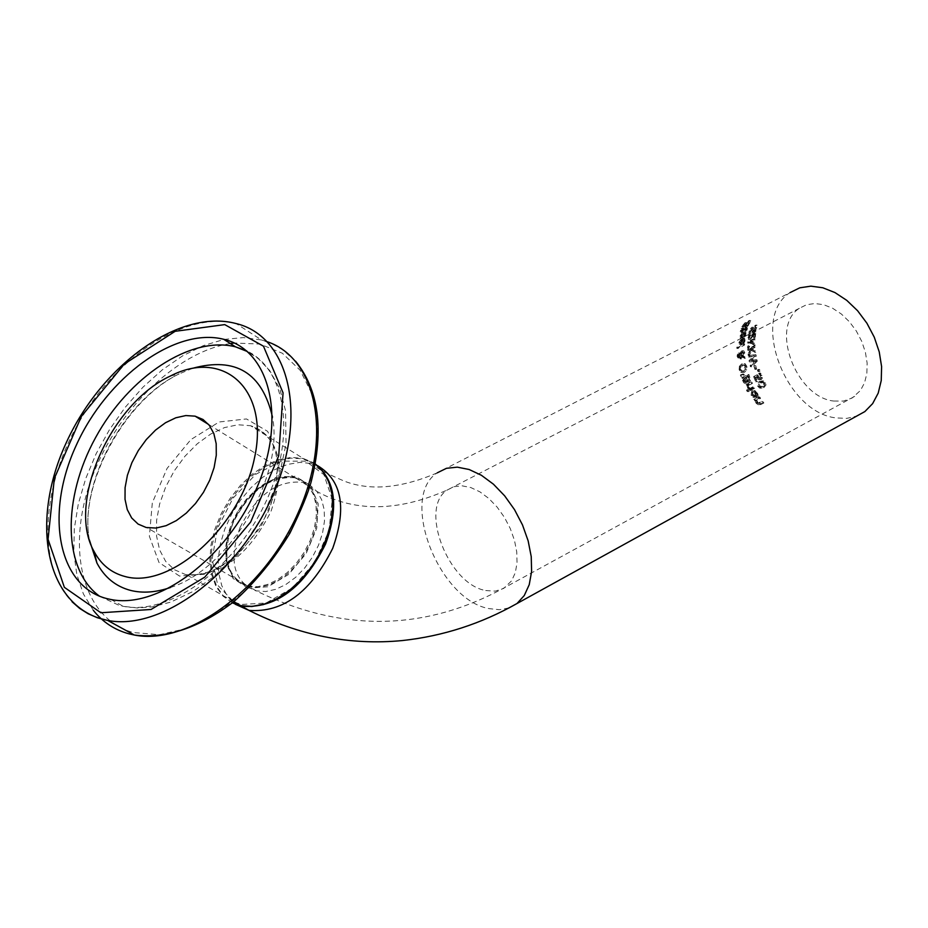 <?xml version="1.0" encoding="UTF-8"?>
<svg xmlns="http://www.w3.org/2000/svg" width="928" height="928" viewBox="0 0 928 928"><rect width="100%" height="100%" fill="white"/><g stroke="black" fill="none" stroke-linecap="round" stroke-linejoin="round"><path stroke-width="0.7" stroke-dasharray="4.64 3.48" d="M759.266 379.552L761.238 379.726L762.387 378.079L760.682 373.137L759.777 373.601L761.296 375.828L760.658 378.427L759.51 378.38L757.979 375.028L754.696 376.756L756.877 381.965L757.631 381.57L755.926 377.58L757.619 376.687L759.266 379.552L758.153 379.378L760.113 379.552L761.273 377.905L759.591 372.963L758.686 373.439L759.812 373.694M758.721 373.532L760.194 375.654L760.368 377.22L758.396 378.206L759.51 378.38M758.396 378.206L756.888 374.854L757.979 375.028M756.888 374.854L753.606 376.582L754.696 376.756M753.606 376.582L755.752 381.791L756.877 381.965M755.752 381.791L757.631 381.57M756.506 381.396L754.824 377.406L755.926 377.58M754.824 377.406L757.619 376.687M756.529 376.513L758.153 379.378M760.368 377.22L761.482 377.394M759.452 374.367L760.554 374.541M758.686 373.439L759.777 373.601M759.591 372.963L760.682 373.137M745.706 335.263L745.892 331.725L744.453 331.969L741.101 336.307L741.24 337.92L743.2 337.572L744.198 333.048L745.242 332.874L745.404 334.312L744.36 336.852L745.706 335.263L744.569 335.101L744.72 331.551L743.258 331.795L739.941 336.133L740.103 337.757L741.24 337.92M741.89 336.934L743.583 333.361L742.783 336.818L740.741 336.771L740.625 335.727L742.4 333.198L741.634 336.644L742.783 336.818M742.4 333.198L743.583 333.361M741.31 334.231L742.481 334.393M741.634 336.644L740.741 336.771M740.103 337.757L742.064 337.409L743.026 332.874L744.198 333.048M743.026 332.874L744.059 332.7L743.769 335.6L744.906 335.762M743.769 335.6L743.247 336.632L744.372 336.794M743.247 336.632L744.36 336.852M743.235 336.69L745.254 336.4M744.117 336.238L744.569 335.101M742.064 337.409L743.2 337.572M745.045 340.298L744.534 338.036L743.026 338.268L740.022 342.641L740.358 344.288L742.388 343.94L742.899 339.358L743.989 339.184L744.349 340.646L743.548 343.232L744.79 341.62L745.045 340.298L743.943 340.135L743.421 337.873L741.901 338.105L738.908 342.478L739.268 344.126L740.358 344.288M739.268 344.126L742.388 343.94M741.298 343.789L741.785 339.196L742.899 339.358M743.548 343.232L742.458 343.07L743.34 342.618L743.943 340.135M743.34 342.618L744.43 342.768M741.785 339.196L742.876 339.022L742.458 343.012L743.548 343.163M742.899 341.956L743.989 342.119M740.126 340.553L741.159 339.52L740.764 343.012L739.871 343.151L739.581 342.072L740.126 340.553L742.284 339.683L741.866 343.174L740.962 343.314L741.24 340.715M739.836 343.14L740.927 343.29L739.836 343.14M740.764 343.012L741.866 343.174M741.159 339.52L742.284 339.683M748.258 325.624L750.787 320.612L747.191 325.844L747.284 322.828L746.425 322.886L743.096 326.668L742.4 328.976L743.432 328.442L743.804 326.354L746.17 324.011L745.741 327.224L746.576 327.097L748.258 325.624L746.982 325.438L749.418 320.415L748.293 321.042L749.673 321.239M748.293 321.042L745.926 325.67L745.926 322.642L745.056 322.689L741.797 326.482L741.147 328.79L742.4 328.976M741.147 328.79L743.432 328.442M742.168 328.268L743.467 328.361M742.203 328.187L742.504 326.169L744.349 323.907L744.488 327.039L746.982 325.438M745.926 322.642L747.284 322.828M745.799 323.744L747.121 323.93M748.339 320.96L749.72 321.158M749.418 320.415L750.787 320.612M743.502 344.868L743.548 343.743L736.844 347.211L736.797 348.336L744.581 345.019L744.639 343.905L737.934 347.374L737.876 348.499L744.581 345.019M736.797 348.336L737.876 348.499M736.844 347.211L737.934 347.374M743.548 343.743L744.639 343.905M746.901 330.403L747.434 327.862L743.409 329.046L741.368 331.574L742.76 330.867L742.122 332.862L743.432 330.519L745.729 329.336L746.669 329.022L746.17 330.774L746.901 330.403L745.706 330.229L746.205 327.688L742.574 329.254L742.841 328.524L740.15 331.4L741.53 330.693L740.927 332.7L742.794 332.514M740.927 332.7L742.122 332.862M741.6 332.352L742.203 330.345L743.432 330.519M742.203 330.345L746.611 328.999M745.393 328.825L744.998 330.542L746.193 330.716M744.998 330.542L746.17 330.774M744.975 330.612L745.706 330.229M741.53 330.693L742.76 330.867M740.15 331.4L741.368 331.574M740.509 330.31L741.75 330.496M741.901 329.602L743.142 329.776M742.168 328.872L743.409 329.046M742.841 328.524L744.094 328.709M742.574 329.254L743.815 329.428M741.82 372.43L744.592 372.256L746.75 369.843L746.866 366.398L745.161 363.788L742.678 364.078L740.428 366.479L740.196 369.901L741.82 372.43L740.764 372.267L743.537 372.093L745.694 369.68L745.822 366.247L744.105 363.625L741.634 363.927L739.372 366.316L740.428 366.479M739.372 366.316L739.14 369.738L740.764 372.267M741.054 371.061L739.883 369.356L740.103 366.966L741.878 365.191L743.896 364.913L745.08 366.63L743.189 370.806L741.054 371.061L742.11 371.223L740.938 369.518L741.147 367.117L742.934 365.354L744.94 365.075L746.135 366.792L744.244 370.968L742.11 371.223M743.398 357.118L745.254 358.475L744.001 356.143L744.824 352.849L743.92 350.912L742.794 351.028L740.985 353.661L739.5 353.197L738.143 356.352L739.662 357.953L741.112 355.378L742.852 356.7L741.008 357.779L741.147 358.974L743.398 357.118L742.354 356.955L745.254 358.475M741.321 354.078L743.525 352.292L744.14 353.545L743.572 355.818L740.277 353.916L742.481 352.13L743.084 353.382L742.516 355.656L743.572 355.818M740.3 356.143L739.071 356.781L738.676 356.027L740.115 354.322L740.764 354.96L740.3 356.143L738.027 356.619L737.621 355.876L738.456 354.241L740.764 354.96M739.709 354.809L739.256 355.981M742.516 355.656L740.277 353.916M744.21 358.312L742.945 355.992L743.769 352.686L742.852 350.761L741.727 350.865L739.929 353.498L738.444 353.034L737.447 354.183L737.087 356.201L737.864 357.848L739.454 356.99L740.057 355.215L741.112 355.378M740.057 355.215L742.852 356.7M741.808 356.538L739.964 357.628L741.008 357.779M739.964 357.628L740.092 358.811L741.147 358.974M740.092 358.811L742.354 356.955M737.447 354.183L738.502 354.345M739.929 353.498L740.985 353.661M742.945 355.992L744.001 356.143M744.001 356.758L745.056 356.909M743.189 374.808L742.934 373.961L740.358 374.993L740.776 376.385L744.244 374.97L743.989 374.123L741.414 375.156L741.843 376.548L744.244 374.97M740.776 376.385L741.843 376.548M742.934 373.961L743.989 374.123M740.358 374.993L741.414 375.156M747.156 381.141L749.464 382.081L750.508 380.329L749.047 374.645L742.655 378.009L745.312 383.299L746.286 383.218L747.156 381.141L746.066 380.979L747.133 381.164M747.678 380.503L746.379 377.522L748.745 376.281L749.627 379.575L748.966 380.747L746.588 380.329L745.3 377.348L747.666 376.107L748.536 379.401L749.627 379.575M745.033 381.71L743.804 378.879L745.671 377.893L746.506 380.874L745.892 381.837L743.943 381.536L742.725 378.705L744.592 377.731L745.416 380.7L743.943 381.536M744.592 377.731L745.671 377.893M742.725 378.705L743.804 378.879M747.666 376.107L748.745 376.281M748.536 379.401L747.875 380.573L746.588 380.329M745.3 377.348L746.379 377.522M743.618 382.684L745.196 383.044L746.031 380.99L748.362 381.907L749.406 380.167L747.968 374.483L741.576 377.847L743.618 382.684L744.72 382.846M741.576 377.847L742.655 378.009M747.968 374.483L749.047 374.645M749.406 380.167L750.508 380.329M748.56 387.916L747.922 385.039L751.32 383.241L750.798 382.034L746.008 384.563L746.518 385.77L747.237 385.398L747.724 388.356L749.708 388.09L749.035 385.213L752.434 383.415L751.912 382.208L747.121 384.737L747.643 385.944L748.362 385.572L748.861 388.53L749.708 388.09M747.724 388.356L748.861 388.53M748.536 387.846L749.673 388.032M747.237 385.398L748.362 385.572M746.518 385.77L747.643 385.944M747.922 385.039L749.035 385.213M746.008 384.563L747.121 384.737M751.32 383.241L752.434 383.415M750.798 382.034L751.912 382.208M749.917 390.734L754.708 388.194L754.093 386.976L749.302 389.516L749.917 390.734L748.757 390.549L753.548 388.008L752.944 386.802L754.093 386.976M753.548 388.008L754.708 388.194M752.944 386.802L748.165 389.331L749.302 389.516M748.165 389.331L748.757 390.549M748.003 391.059L747.33 389.679L746.483 390.12L747.168 391.5L749.163 391.245L748.467 389.864L747.632 390.305L748.316 391.686L749.163 391.245M747.168 391.5L748.316 391.686M746.483 390.12L747.632 390.305M747.33 389.679L748.467 389.864M758.188 394.562L754.998 390.572L753.002 390.746L752.306 395.479L754.093 397.323L756.68 397.033L753.722 391.952L755.148 391.825L756.796 393.46L757.735 396.291L758.605 395.827L758.188 394.562L756.97 394.365L753.826 390.386L751.831 390.56L751.1 395.282L754.093 397.323M754.104 396.244L752.48 393.391L753.107 392.277L755.322 396.152L752.886 396.047L751.726 394.864L751.924 392.092L754.104 395.954L755.322 396.152M751.924 392.092L753.107 392.277M751.297 393.205L752.48 393.391M754.104 395.954L752.886 396.047M752.863 397.126L755.438 396.836L752.538 391.767L753.722 391.952M752.538 391.767L753.954 391.639L756.25 394.887L757.48 395.084M756.25 394.887L756.448 396.024L757.689 396.221M758.605 395.827L756.494 396.094L757.735 396.291M757.376 395.63L756.97 394.365M755.438 396.836L756.68 397.033M755.902 325.032L754.835 325.577L754.951 327.909L753.466 330.403L752.585 327.271L751.587 327.306L749.012 331.168L748.896 333.546L749.917 333.024L749.731 330.867L751.17 328.547L752.214 331.795L754.615 330.194L755.902 325.032L757.086 325.206L756.018 325.751L756.111 328.083L754.615 330.565L753.768 327.445L752.77 327.48L750.172 331.331L750.033 333.709L751.054 333.187L750.891 331.029L752.341 328.721L753.339 331.957L755.752 330.356L757.086 325.206M754.835 325.577L756.018 325.751M754.812 325.67L755.995 325.832M752.782 328.408L753.954 328.582M752.585 327.271L753.768 327.445M749.928 332.932L751.065 333.094M749.917 333.024L751.054 333.187M748.896 333.546L750.033 333.709M760.774 404.608L763.872 402.949L762.932 401.673L758.965 403.46L757.77 402.474L757.028 400.223L760.6 398.321L759.788 397.068L754.998 399.62L756.355 400.594L757.236 403.216L759.081 404.747L760.774 404.608L759.417 404.388L762.514 402.729L761.598 401.464L757.631 403.251L755.752 400.026L759.324 398.112L760.6 398.321M755.752 400.026L757.028 400.223M759.324 398.112L758.524 396.871L759.788 397.068M758.524 396.871L753.745 399.423L754.998 399.62M753.745 399.423L755.821 400.873M754.545 400.664L756.355 400.594M761.598 401.464L762.932 401.673M755.079 400.386L755.926 403.007L757.735 404.527L759.417 404.388M762.514 402.729L763.872 402.949M753.988 343.511L751.03 341.782L754.012 339.729L754.07 338.546L747.678 341.852L747.632 343.035L750.566 341.516L747.597 346.701L747.643 348.151L750.45 342.966L754.035 345.054L753.988 343.511L755.044 343.662L752.109 341.945L755.09 339.88L755.148 338.697L748.768 342.014L748.71 343.198L751.645 341.666L748.664 346.852L748.699 348.302L751.518 343.116L755.09 345.204L755.044 343.662M754.035 345.054L755.09 345.204M751.03 341.782L752.109 341.945M751.471 341.052L752.55 341.202M754.012 339.729L755.09 339.88M754.07 338.546L755.148 338.697M747.678 341.852L748.768 342.014M750.45 342.966L751.518 343.116M747.643 348.151L748.699 348.302M747.597 346.701L748.664 346.852M750.566 341.516L751.645 341.666M747.632 343.035L748.71 343.198M754.51 337.653L755.241 337.27L755.902 331.841L750.671 338.14L749.778 337.177L750.648 334.73L749.024 337.641L749.488 339.497L750.508 339.37L754.986 333.326L754.51 337.653L753.42 337.49L754.151 337.108L754.777 331.679L753.872 332.143L754.998 332.305M753.872 332.143L749.569 337.978L748.803 337.966L749.035 335.658L749.511 334.625L750.636 334.788M749.035 335.658L750.149 335.82M749.511 334.625L750.648 334.73M749.522 334.567L748.606 335.031L749.731 335.194M748.606 335.031L748.397 339.335L751.831 338.244M750.729 338.094L751.935 336.342L753.037 336.504M754.777 331.679L755.902 331.841M751.935 336.342L753.872 333.164L754.986 333.326M754.151 337.108L755.241 337.27M753.872 333.164L753.42 337.49M756.227 361.038L755.914 359.67L750.253 360.563L755.195 355.992L754.974 354.647L748.27 355.644L748.444 356.886L754.012 355.969L749.047 360.551L749.29 361.792L755.032 360.841L750.126 365.481L750.439 366.699L756.227 361.038L757.283 361.189L756.97 359.82L751.297 360.714L756.25 356.143L756.018 354.798L749.314 355.795L749.488 357.048L755.056 356.12L750.102 360.702L750.346 361.943L756.088 361.004L751.181 365.644L751.494 366.85L757.283 361.189M750.439 366.699L751.494 366.85M755.914 359.67L756.97 359.82M750.253 360.563L751.297 360.714M755.195 355.992L756.25 356.143M754.974 354.647L756.018 354.798M748.27 355.644L749.314 355.795M750.126 365.481L751.181 365.644M755.032 360.841L756.088 361.004M749.29 361.792L750.346 361.943M749.047 360.551L750.102 360.702M754.012 355.969L755.056 356.12M748.444 356.886L749.488 357.048M751.75 350.378L755.694 352.512L755.508 350.946L752.248 349.183L755.183 347.118L755.114 345.924L748.734 349.241L748.803 350.436L751.738 348.905L749.116 354.148L749.29 355.61L751.75 350.378L750.694 350.227L755.694 352.512M754.65 352.35L754.452 350.784L751.193 349.032L754.128 346.968L754.058 345.773L747.678 349.079L747.748 350.274L748.803 350.436M747.678 349.079L748.734 349.241M747.748 350.274L751.738 348.905M750.682 348.754L748.072 353.986L749.116 354.148M748.072 353.986L748.246 355.459L749.29 355.61M748.246 355.459L750.694 350.227M754.058 345.773L755.114 345.924M754.128 346.968L755.183 347.118M751.576 348.29L752.631 348.441M751.193 349.032L752.248 349.183M754.452 350.784L755.508 350.946M759.092 370.852L758.582 369.344L757.364 369.982L757.886 371.49L760.171 371.014L759.661 369.506L758.443 370.156L758.965 371.652L760.171 371.014M757.886 371.49L758.965 371.652M757.364 369.982L758.443 370.156M758.582 369.344L759.661 369.506M755.914 369.425L756.691 369.019L755.659 365.504L754.882 365.91L755.914 369.425L754.847 369.263L755.624 368.857L754.603 365.342L755.659 365.504M755.624 368.857L756.691 369.019M754.603 365.342L753.826 365.748L754.882 365.91M753.826 365.748L754.847 369.263M763.802 387.718L766.006 384.992L765.461 382.87L763.698 381.037L759.8 382.069L758.338 384.714L760.658 388.206L763.802 387.718L762.607 387.533L764.486 385.92L764.765 383.96L762.561 380.863L759.081 381.617L757.213 383.948L757.689 386.199L759.475 388.02L762.607 387.533M761.9 386.21L759.348 386.802L758.35 384.041L762.201 381.988L763.593 383.067L763.651 384.842L761.9 386.21M763.071 386.396L760.519 386.988L759.498 384.215L763.35 382.162L764.753 383.241L764.823 385.027L763.071 386.396M508.904 607.944L499.438 609.696L489.102 608.629C438.48 599.836 398.97 497.211 437.181 472.874L790.076 292.598C749.905 317.515 785.088 412.438 836.221 417.948L846.812 418.366L856.637 416.115M234.668 602.202L241.118 604.476L266.116 603.014L292.436 587.934L314.917 562.043L329.115 530.398L332.259 499.264L323.895 474.66L305.811 461.193L281.578 461.146L255.757 474.301L233.067 498.104L217.581 528.194L212.118 559.155L217.79 585.324L233.74 601.75M232.371 602.864L223.416 596.043L216.7 586.403L212.477 574.386L210.923 560.558L212.071 545.525L215.876 529.958L222.14 514.518L230.596 499.879L240.874 486.655L252.544 475.438L265.095 466.703L277.994 460.845L290.673 458.142L302.574 458.745L315.311 463.965M294.57 477.734L303.526 481.365L309.975 487.27L314.58 495.401L317.086 505.366L317.376 516.699L315.416 528.821L311.286 541.14L305.184 553.018L297.436 563.864L288.411 573.133L278.586 580.348L268.459 585.162L258.518 587.354L249.272 586.821C226.629 578.098 221.154 556.951 232.882 523.369C248.913 491.33 269.48 476.11 294.57 477.734M248.008 588.155L233.021 578.422L225.782 559.665L227.615 535.665L238.044 511.073L255.061 490.587L275.407 478.164L295.185 476.273L310.497 485.425L318.234 503.974L316.715 528.31L306.147 553.517L288.678 574.42L267.879 586.786L248.008 588.155M833.692 401.047L843.401 401.082L852.101 398.031L860.453 390.479L864.594 382.707L866.856 373.416L867.123 363.057L865.383 352.164L861.706 341.284L856.277 330.948L849.375 321.714L841.348 314.012L832.613 308.247L823.6 304.686L814.761 303.514L806.536 304.744L799.333 308.316C769.648 326.772 795.864 397.172 833.692 401.047M757.468 376.803L758.57 376.977M756.83 377.394L757.932 377.568M760.113 379.552L761.238 379.726M759.545 378.253L760.658 378.427M760.194 375.654L761.296 375.828M760.914 375.248L762.016 375.411M761.273 377.905L762.387 378.079M740.625 335.727L741.785 335.89M744.244 334.138L745.404 334.312M744.952 333.79L746.112 333.952M741.623 337.63L742.76 337.792M739.941 336.133L741.101 336.307M743.258 331.795L744.453 331.969M741.901 338.105L743.026 338.268M738.908 342.478L740.022 342.641M740.857 344.01L741.948 344.172M743.688 341.458L744.79 341.62M743.235 340.495L744.349 340.646M739.581 342.072L740.695 342.235M741.797 326.482L743.096 326.668M742.504 326.169L743.804 326.354M744.349 323.907L745.694 324.092M744.813 324.487L746.135 324.684M744.372 326.053L745.66 326.238M745.323 326.923L746.576 327.097M748.525 322.921L749.836 323.106M745.056 322.689L746.425 322.886M745.381 325.125L746.68 325.31M745.926 325.67L747.191 325.844M747.817 323.222L749.128 323.408M744.511 329.162L745.729 329.336M745.404 329.591L746.611 329.765M746.205 328.953L747.411 329.127M745.254 327.886L746.483 328.06M743.537 372.093L744.592 372.256M745.694 369.68L746.75 369.843M745.822 366.247L746.866 366.398M744.314 363.73L745.358 363.892M739.14 369.738L740.196 369.901M741.634 363.927L742.678 364.078M739.883 369.356L740.938 369.518M740.103 366.966L741.147 367.117M743.189 370.806L744.244 370.968M741.878 365.191L742.934 365.354M738.456 354.241L739.512 354.392M737.621 355.876L738.676 356.027M738.584 356.561L739.639 356.723M743.084 353.382L744.14 353.545M741.576 352.222L742.632 352.373M740.683 353.058L741.739 353.22M738.607 357.79L739.662 357.953M737.087 356.201L738.143 356.352M739.454 356.99L740.498 357.141M740.509 358.602L741.553 358.753M738.444 353.034L739.5 353.197M740.567 352.014L741.634 352.164M741.727 350.865L742.794 351.028M743.769 352.686L744.824 352.849M745.091 379.146L746.182 379.308M745.416 380.7L746.506 380.874M744.79 381.663L745.892 381.837M743.142 379.912L744.221 380.074M748.014 377.116L749.105 377.29M747.875 380.573L748.966 380.747M745.799 378.775L746.889 378.937M742.435 380.341L743.514 380.503M745.196 383.044L746.286 383.218M748.362 381.907L749.464 382.081M748.896 377.174L749.986 377.348M747.469 387.881L748.606 388.055M748.2 387.22L749.325 387.394M751.726 394.864L752.921 395.05M755.589 393.263L756.796 393.46M756.297 392.915L757.503 393.101M754.998 397.068L756.239 397.265M751.1 395.282L752.306 395.479M751.831 390.56L753.002 390.746M755.659 327.619L756.83 327.781M754.951 327.909L756.111 328.083M753.466 330.403L754.615 330.565M752.712 329.834L753.861 329.997M751.587 327.306L752.77 327.48M749.012 331.168L750.172 331.331M754.615 330.194L755.752 330.356M753.107 331.679L754.244 331.841M751.831 330.774L752.979 330.948M751.889 329.173L753.049 329.336M751.17 328.547L752.341 328.721M749.731 330.867L750.891 331.029M756.459 402.265L757.77 402.474M757.631 403.251L758.965 403.46M758.872 402.914L760.206 403.135M755.926 403.007L757.236 403.216M748.664 337.015L749.778 337.177M748.803 337.966L749.905 338.117M747.91 337.479L749.024 337.641M749.569 337.978L750.671 338.14M749.418 339.207L750.508 339.37M752.04 335.066L753.153 335.217M764.301 382.696L765.461 382.87M759.51 381.373L760.647 381.547M757.689 386.199L758.849 386.384M759.777 386.883L760.948 387.069M763.651 384.842L764.823 385.027M758.35 384.041L759.498 384.215M763.593 383.067L764.753 383.241M760.125 382.672L761.273 382.858M762.201 381.988L763.35 382.162M240.016 527.591C256.418 495.007 277.286 479.915 302.632 482.305L310.602 485.715L317.051 491.62L321.668 499.751L324.197 509.704L324.498 521.026L322.538 533.124L318.42 545.42L312.342 557.287L304.604 568.11L295.603 577.355L285.789 584.547L275.662 589.35L265.721 591.53L255.838 590.834C233.694 581.775 228.416 560.686 240.016 527.591M317.817 465.798L311.344 463.513L299.883 462.376L287.576 464.418L274.978 469.498L262.589 477.398L250.92 487.768L240.468 500.18L231.64 514.124L224.82 529.006L220.272 544.249L218.208 559.19L218.718 573.226L221.815 585.754L227.372 596.24L235.19 604.209M485.738 590.544L495.32 591.136L503.73 588.398L511.583 580.847L515.272 572.808L517.024 563.064L516.768 552.067L514.483 540.374L510.296 528.589L504.403 517.302L497.118 507.082L488.801 498.452L479.892 491.828L470.821 487.56L462.051 485.82L454.012 486.69L447.11 490.088C418.864 508.103 448.282 584.257 485.738 590.544M247.567 586.055L257.462 586.74L267.392 584.547L277.53 579.733L287.355 572.506L296.38 563.238L304.129 552.392L310.23 540.502L314.36 528.183L316.332 516.061L316.042 504.728L313.525 494.752L308.931 486.62L302.482 480.716L294.512 477.317L285.232 476.574L275.245 478.593L265.072 483.279L255.212 490.378L246.14 499.519L238.322 510.261L232.128 522.07L227.859 534.354L225.736 546.534L225.887 557.983L228.3 568.145L232.882 576.474L239.412 582.564L247.567 586.055M232.418 602.817L223.091 596.194L216.038 586.589L211.572 574.49L209.867 560.466L210.981 545.165L214.832 529.296L221.247 513.578L229.924 498.696L240.48 485.309L252.451 474.034L265.292 465.369L278.435 459.731L291.288 457.388L303.259 458.478L315.3 464.023M185.356 574.467L186.609 574.745C220.296 576.729 248.391 555.675 270.918 511.583C286.485 466.181 279.699 437.552 250.572 425.72L238.02 424.757L224.506 427.588L210.702 434.037L197.293 443.77L184.927 456.274L174.197 470.948L165.636 487.061L159.674 503.834L156.588 520.457L156.565 536.106L159.628 549.979L165.66 561.382L174.371 569.699L185.356 574.467M224.17 339.404L243.426 337.595L261.441 339.95L236.106 323.559C186.911 311.008 119.028 354.125 80.237 420.094C41.134 485.866 36.47 565.813 72.129 601.843M93.31 610.288L83.381 593.932L76.815 574.478L73.788 552.554L74.298 528.809L78.312 503.939L85.689 478.662L96.176 453.664L109.481 429.652L125.245 407.276L143.005 387.15L162.307 369.843L182.607 355.853L203.348 345.622L223.95 339.451M295.533 361.166L282.437 349.601L272.391 343.917L261.441 339.95L267.484 341.806M230.341 343.546C174.916 352.13 113.726 413.505 90.062 482.85C65.981 552.114 83.81 619.486 133.458 632.56L159.396 634.694L187.804 628.233L217.001 613.408L245.212 590.997L270.651 562.322L291.717 529.146L307.098 493.557L315.856 457.771L317.538 424.003L312.156 394.261L300.15 370.249L282.367 353.243L259.956 344.056L234.262 343.024M179.533 576.079L158.99 562.484L149.373 536.28L152.32 502.767L167.086 468.385L190.82 439.64L219.078 421.985L246.488 418.946L267.682 431.392L278.284 457.191L275.918 491.341L260.896 526.907L236.246 556.522L207.118 574.049L179.533 576.079M170.508 587.47C229.193 569.282 284.316 476.899 272.461 417.008M192.688 368.277L179.174 373.891C123.958 399.898 78.416 484.022 89.506 540.34M99.563 596.217L119.236 605.427L123.285 606.32C168.966 615.531 233.914 569.363 264.967 503.765C296.496 438.306 287.007 369.506 246.57 350.819M759.812 379.865L758.686 379.691M759.777 378.52L758.663 378.346M740.776 336.794L741.924 336.957M745.242 332.874L744.059 332.7M741.379 338.024L740.242 337.862M745.892 331.725L744.72 331.563M744.534 338.036L743.421 337.873M740.509 344.392L739.419 344.23M743.989 339.184L742.876 339.033M746.17 324.011L744.824 323.814M745.741 327.224L744.488 327.039M747.226 322.747L745.868 322.561M746.704 325.937L745.416 325.751M746.669 329.022L745.451 328.848M747.434 327.862L746.205 327.688M742.006 372.522L740.95 372.36M745.161 363.788L744.105 363.625M741.101 371.072L742.156 371.235M743.896 364.913L744.94 365.075M738.027 356.63L739.094 356.781M742.481 352.13L743.49 352.28M738.92 358.011L737.864 357.848M740.382 353.092L739.326 352.942M743.92 350.912L742.852 350.761M744.186 381.721L745.277 381.895M747.052 380.7L748.154 380.863M745.312 383.299L744.221 383.125M748.27 382.162L747.168 381.988M752.933 396.07L754.151 396.256M755.148 391.825L753.954 391.639M754.36 397.439L753.13 397.242M754.998 390.572L753.826 390.386M754.07 330.646L752.921 330.484M753.664 327.352L752.48 327.19M753.339 331.957L752.214 331.795M752.863 328.64L751.692 328.477M758.814 403.425L757.492 403.204M759.081 404.747L757.735 404.527M750.056 338.233L748.931 338.07M749.488 339.497L748.397 339.335M763.698 381.037L762.561 380.863M760.658 388.206L759.475 388.02M759.348 386.802L760.519 386.988M762.63 382.069L763.779 382.255M799.333 308.316L447.11 490.088C391.5 514.622 343.337 512.024 302.632 482.305L295.556 477.955M854.676 396.36L506.178 586.763C425.604 631.434 342.374 632.838 256.476 590.985L249.272 586.821M437.181 472.874C401.151 488.29 370.26 491.074 344.52 481.226C311.727 467.086 317.237 466.68 311.344 463.513L304.303 459.128M208.661 424.502L294.512 477.317L288.399 476.598L281.845 477.154L274.955 478.999L260.896 486.516L247.637 498.626L234.25 518.798L226.896 541.14L226.815 561.962L229.019 569.49L232.29 575.58L236.57 580.441L241.721 583.956L248.217 586.206L146.868 527.661M233.798 601.704L186.609 574.745C217.755 576.416 245.27 554.816 269.143 509.948C284.328 463.107 278.133 435.035 250.572 425.72L303.259 458.478L312.84 462.469L320.902 469.046M170.288 376.084L179.174 373.891C124.097 400.455 78.694 485.53 89.39 539.945M111 599.523L123.285 606.32L137.216 607.956L151.879 606.97L170.729 602.121L193.302 591.333L215.087 575.65L241.709 548.03L263.413 514.994L278.528 479.324L286.044 443.793L285.557 410.849L279.827 388.82L269.63 370.411L258.181 358.544L247.405 351.538"/><path stroke-width="1.39" d="M856.637 416.115L864.861 411.58L872.633 403.622L878.201 393.124L881.24 380.573L881.6 366.595L879.234 351.874L874.257 337.166L866.914 323.222L857.588 310.729L846.742 300.347L834.945 292.564L822.776 287.761L810.875 286.16L799.785 287.819L790.076 292.598M233.74 601.75L234.668 602.202M315.311 463.965C335.634 480.368 339.056 507.071 325.554 544.052C303.572 588.016 275.639 608.745 241.756 606.251L232.371 602.864M146.23 527.522L156.113 528.055L166.1 525.677L176.332 520.608L186.284 513.114L195.483 503.533L203.441 492.374L209.751 480.182L214.101 467.584L216.282 455.219L216.189 443.688L213.846 433.585L209.38 425.395L203.023 419.491L195.112 416.162L185.832 415.558L175.81 417.786L165.544 422.716L155.556 430.082L146.322 439.524L138.307 450.567L131.904 462.678L127.414 475.24L125.083 487.652L125.025 499.299L127.264 509.588L131.695 517.998L138.121 524.088L146.23 527.522M106.952 598.63C57.64 586.241 44.695 513.509 76.2 445.405C106.975 377.093 175.253 326.958 223.671 339.277C270.083 350.053 286.856 418.168 256.847 487.792C227.464 557.542 158.804 609.232 111 599.523L106.952 598.63M125.176 576.555C171.088 589.384 240.77 526.246 254.516 457.91C269.572 389.458 223.915 348.209 170.288 376.084C110.467 403.645 66.48 503.463 94.006 551.36C101.024 564.572 111.418 572.97 125.176 576.555M508.904 607.944L517.012 603.513L524.285 595.509L529.238 584.663L531.605 571.497L531.234 556.638L528.148 540.838L522.487 524.912L514.518 509.646L504.658 495.842L493.429 484.184L481.377 475.264L469.139 469.498L457.318 467.155L446.484 468.304L437.181 472.874M235.19 604.209L248.994 610.38C282.866 612.909 310.776 592.238 332.7 548.355C346.956 508.057 342.003 480.542 317.817 465.798M315.3 464.023L323.048 471.633L328.686 481.748L331.969 493.974L332.734 507.813L330.936 522.696L326.621 537.985L319.974 553.03L311.274 567.205L300.892 579.884L289.269 590.521L276.915 598.688L264.352 604.047L252.103 606.39L240.688 605.636L232.418 602.817M100.885 612.758L64.357 587.331L48.059 539.284L54.334 478.454L81.455 416.301L124.282 364.054L175.148 331.308L224.75 324.614L263.471 346.19L283.063 392.834L278.713 455.776L250.699 521.965L204.81 577.123L151.055 609.476L100.885 612.758M72.129 601.843L79.715 608.443L88.172 613.768L97.428 617.758L107.671 620.426C162.168 631.318 240.445 572.367 273.876 492.803C307.992 413.389 288.712 335.994 236.106 323.559C178.918 308.258 101.454 365.377 66.34 442.528C30.543 519.529 44.277 602.829 102.115 619.115L107.671 620.426L134.34 635.03L129.004 633.836C114.55 629.903 102.648 622.05 93.31 610.288M267.484 341.806C317.063 358.66 332.642 436.404 297.923 513.254C263.83 590.254 187.746 645.772 134.34 635.03C166.263 638.951 199.427 627.827 233.844 601.657C255.304 582.216 273.992 559.398 289.907 533.194C301.113 510.284 308.247 492.93 311.332 481.122C324.116 429.826 318.849 389.841 295.533 361.166M234.262 343.024L230.341 343.546M89.506 540.34L96.941 563.052C104.528 577.367 115.756 586.496 130.651 590.428C142.784 593.421 156.066 592.435 170.508 587.47M272.461 417.008C262.183 372.824 235.596 356.584 192.688 368.277M246.57 350.819L235.422 346.805C190.762 335.495 128.725 376.64 95.584 437.598C62.048 498.359 62.802 569.618 99.563 596.217M241.756 606.251L248.994 610.38C299.083 635.587 350.285 645.644 402.613 640.529C443.016 636.109 481.156 623.767 517.012 603.513L864.861 411.58M195.112 416.162L208.661 424.502M320.902 469.046L327.085 477.932L331.192 488.87L333.059 501.456L332.584 515.226L329.788 529.668L324.754 544.237L317.666 558.343L308.804 571.439L298.526 583.028L287.216 592.644L275.326 599.929L263.308 604.615L251.616 606.529L240.688 605.636L233.798 601.704M94.006 551.36L96.941 563.052L89.39 539.945M247.405 351.538L235.422 346.805L223.671 339.277"/></g></svg>
